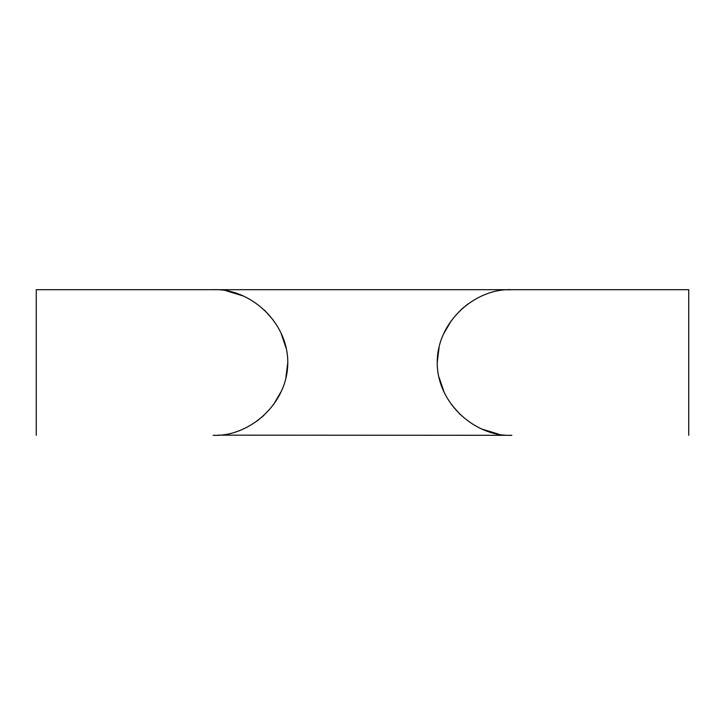 <?xml version="1.0" encoding="UTF-8"?>
<svg xmlns="http://www.w3.org/2000/svg" width="725" height="725" viewBox="0 0 725 725"><rect width="100%" height="100%" fill="white"/><g stroke="black" fill="none" stroke-linecap="round" stroke-linejoin="round"><path stroke-width="1.09" d="M218.125 435.145L511.859 435.308C475.953 437.03 437.139 403.852 437.202 362.5L439.078 347.619M688.75 435.308L688.75 289.692L511.859 289.692C476.062 288.033 437.22 320.867 437.202 362.5M36.25 435.308L36.25 289.692L688.75 289.692M213.141 435.308C248.938 436.967 287.78 404.133 287.798 362.5L285.922 377.381M281.119 391.554L273.651 404.405M263.9 415.407L256.686 421.298M226.535 290.897L242.857 295.854M264.571 310.218L273.624 320.559M281.119 333.437L285.922 347.628M443.881 333.446L451.349 320.595M461.1 309.593L468.314 303.702M506.875 289.855L511.859 289.692M498.465 434.103L482.143 429.146M460.429 414.782L451.376 404.441M443.881 391.563L439.078 377.372M287.798 362.5C287.861 321.148 249.047 287.97 213.141 289.692L36.25 289.692"/></g></svg>
